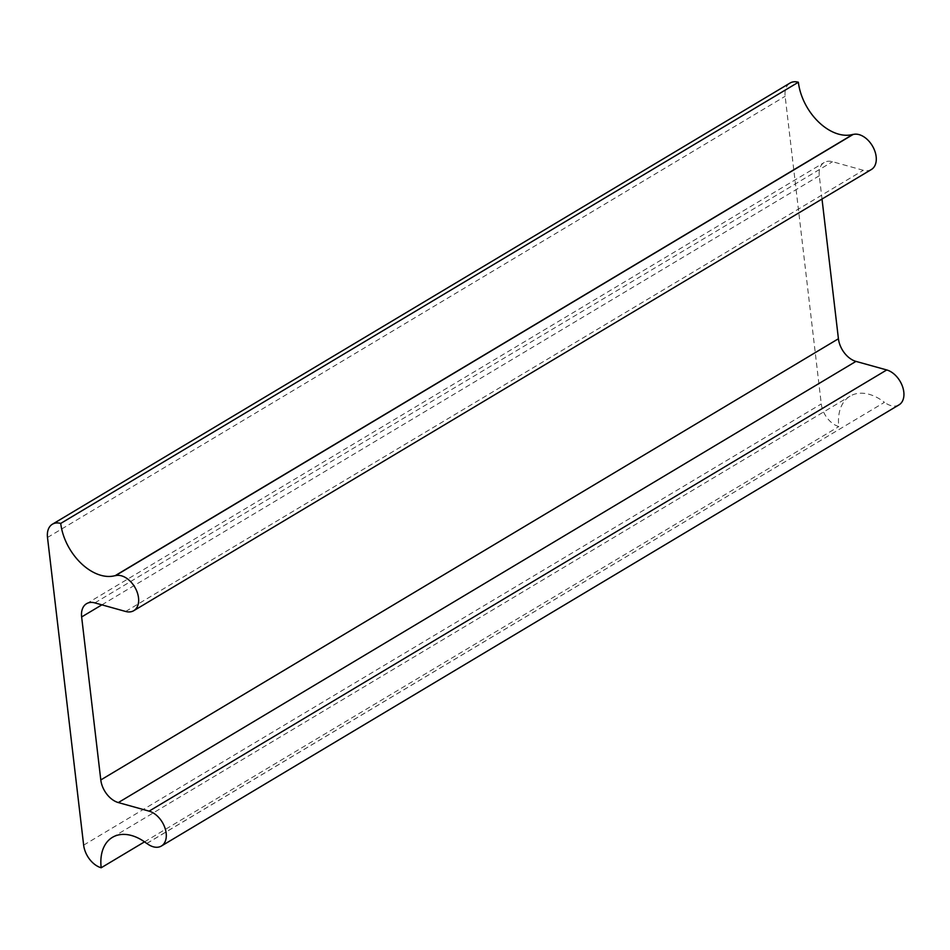 <?xml version="1.0" encoding="UTF-8"?>
<svg xmlns="http://www.w3.org/2000/svg" width="950" height="950" viewBox="0 0 950 950"><rect width="100%" height="100%" fill="white"/><g stroke="black" fill="none" stroke-linecap="round" stroke-linejoin="round"><path stroke-width="0.71" stroke-dasharray="4.75 3.56" d="M146.834 843.41L884.438 402.325A46.894 30.637 -120.9 0 0 850.048 396.162A46.894 30.637 -120.9 0 0 838.814 426.574A20.437 13.359 59.1 0 1 821.275 403.952L785.139 96.294A20.437 13.359 59.1 0 1 790.032 83.042M899.033 404.843A19.867 12.979 59.1 0 1 890.934 405.614A19.867 12.979 59.1 0 1 884.462 402.23M871.387 169.504A19.867 12.979 59.1 0 1 863.289 170.287L832.509 161.714A20.437 13.359 -120.9 0 0 824.172 162.509A20.437 13.359 -120.9 0 0 819.28 175.762L822.011 199.037M146.894 843.457L884.438 402.325M144.531 841.842L838.814 426.574M101.876 604.853L819.28 175.762M83.647 845.144L821.275 403.952M94.869 602.894L832.509 161.714M125.649 611.467L863.289 170.287M47.5 537.474L785.139 96.294M112.421 837.354L850.048 396.162M86.533 603.701L824.172 162.509"/><path stroke-width="1.43" d="M146.799 843.517A46.894 30.637 -120.9 0 0 112.421 837.354A46.894 30.637 -120.9 0 0 101.187 867.766A20.437 13.359 59.1 0 1 83.647 845.144L47.5 537.474A20.437 13.359 59.1 0 1 52.392 524.222A20.437 13.359 59.1 0 1 60.729 523.426A46.894 30.637 -120.9 0 0 100.985 575.332A46.894 30.637 -120.9 0 0 115.318 575.581L115.377 575.712A19.867 12.979 59.1 0 1 135.518 588.442A19.867 12.979 59.1 0 1 133.748 610.696A19.867 12.979 59.1 0 1 125.649 611.467L94.869 602.894A20.437 13.359 -120.9 0 0 86.533 603.701A20.437 13.359 -120.9 0 0 81.641 616.954L100.795 779.95A20.437 13.359 -120.9 0 0 118.334 802.572L149.102 811.146A19.867 12.979 59.1 0 1 164.861 827.664A19.867 12.979 59.1 0 1 161.405 846.023A19.867 12.979 59.1 0 1 153.294 846.794A19.867 12.979 59.1 0 1 146.834 843.41L146.894 843.457M52.392 524.222L790.032 83.042A20.437 13.359 59.1 0 1 798.368 82.234A46.894 30.637 -120.9 0 0 838.613 134.14A46.894 30.637 -120.9 0 0 852.957 134.389L853.017 134.52A19.867 12.979 59.1 0 1 873.157 147.262A19.867 12.979 59.1 0 1 871.387 169.504L133.748 610.696M822.011 199.037L838.422 338.758A20.437 13.359 -120.9 0 0 855.962 361.392L886.742 369.954A19.867 12.979 59.1 0 1 902.5 386.472A19.867 12.979 59.1 0 1 899.033 404.843L161.405 846.023M115.318 575.581L852.957 134.389M115.377 575.712L853.017 134.52M101.187 867.766L144.531 841.842M60.729 523.426L798.368 82.234M149.102 811.146L886.742 369.954M81.641 616.954L101.876 604.853M100.795 779.95L838.422 338.758M118.334 802.572L855.962 361.392"/></g></svg>
